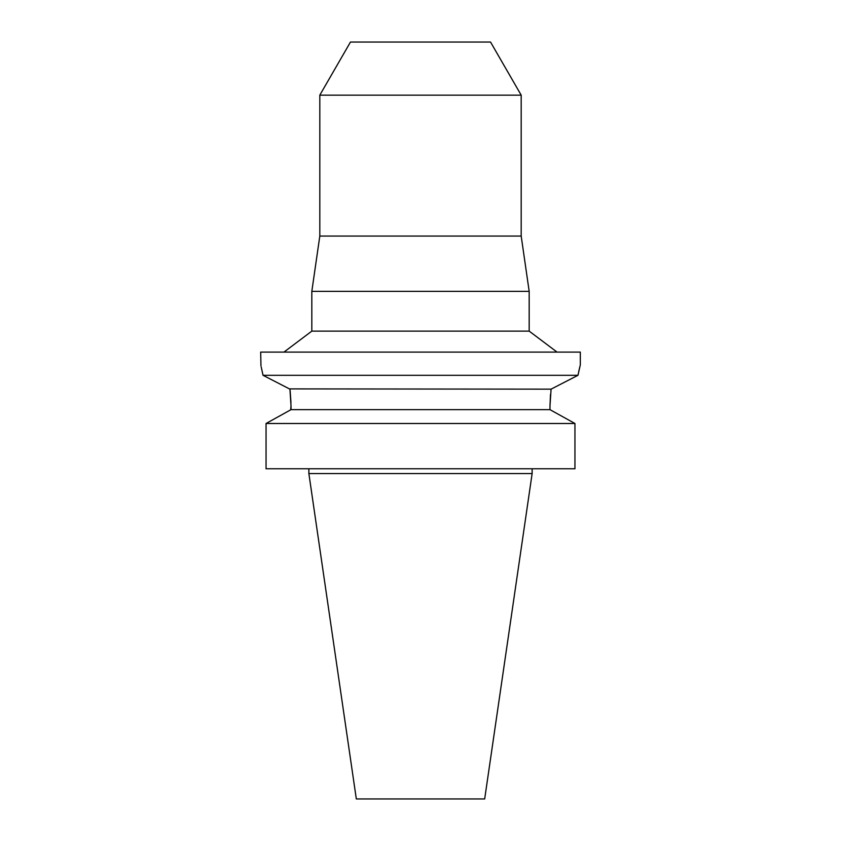 <?xml version="1.0" encoding="UTF-8"?>
<svg xmlns="http://www.w3.org/2000/svg" width="841" height="841" viewBox="0 0 841 841"><rect width="100%" height="100%" fill="white"/><g stroke="black" fill="none" stroke-linecap="round" stroke-linejoin="round"><path stroke-width="1.26" d="M490.534 42.05L350.466 42.05L319.811 95.149L521.189 95.149L490.534 42.05M319.811 95.149L319.811 236.069L521.189 236.069L521.189 95.149M521.189 236.069L529.178 291.364L311.822 291.364L319.811 236.069M311.822 291.364L311.822 331.123L529.178 331.123L529.178 291.364M261.215 366.991L263.044 375.307C259.974 361.472 259.974 361.472 263.044 375.307L577.956 375.307L580.322 364.878L580.322 352.095L260.678 352.095L260.962 365.982M577.956 375.307L551.076 389.152L577.956 375.307L578.145 374.382M578.692 371.764L579.712 367.317M289.441 388.899L551.076 389.152L549.982 405.961L550.498 394.429M291.018 405.804L289.924 389.152L263.044 375.307M289.924 389.152L290.177 391.181M290.177 391.233L290.965 402.566M290.671 409.84L291.018 405.961L291.018 409.651L549.982 409.651L574.95 423.496L574.95 468.763L266.05 468.763L266.05 423.496L286.623 412.079M549.982 405.961L549.982 409.651L574.95 423.496L266.05 423.496L291.018 409.651M532.132 473.557L484.679 798.95L356.321 798.95L308.868 473.557L532.132 473.557L532.132 468.763M529.178 331.123L557.036 352.095M311.822 331.123L283.964 352.095M308.868 473.557L308.868 468.763"/></g></svg>

